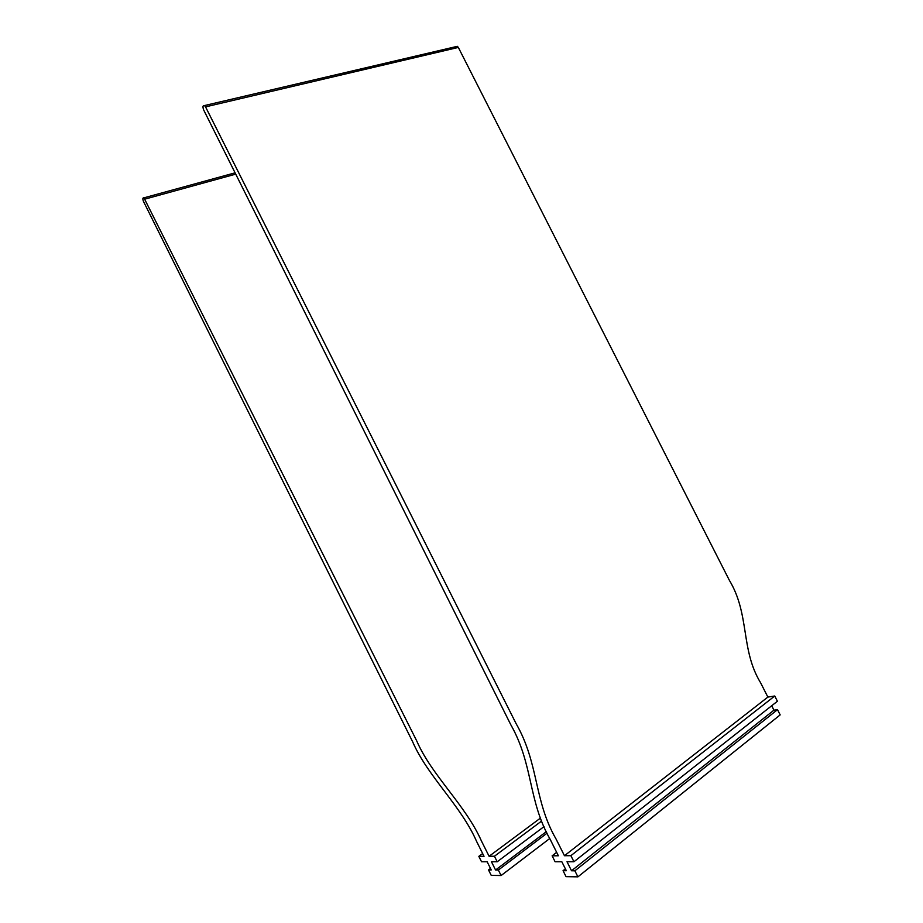 <?xml version="1.0" encoding="UTF-8"?>
<svg xmlns="http://www.w3.org/2000/svg" width="923" height="923" viewBox="0 0 923 923"><rect width="100%" height="100%" fill="white"/><g stroke="black" fill="none" stroke-linecap="round" stroke-linejoin="round"><path stroke-width="1.38" d="M573.933 861.747L777.408 701.249L774.755 696L570.887 855.679L573.933 861.747L567.01 861.747L571.533 870.77L574.879 870.804L777.524 709.66L780.166 714.887L577.913 876.85L566.041 876.642L563.053 870.689L565.384 868.843M574.879 870.804L577.913 876.85M571.533 870.77L773.947 710.168L777.524 709.66M771.709 705.749L773.947 710.168M774.755 696L767.867 697.084L564.461 855.725L570.887 855.679M564.461 855.725L556.131 839.169C533.713 800.472 539.055 763.713 516.153 723.724L205.541 106.872L458.327 47.431L729.389 580.348C749.903 614.383 740.419 649.711 760.598 682.766L767.867 697.084M458.327 47.431L457.335 46.323L455.789 46.681M205.541 106.872L204.514 105.557C202.852 105.234 202.541 106.653 203.602 109.814L510.754 724.659C533.379 764.475 528.025 800.818 550.166 839.33L558.369 855.771L552.127 855.817L556.65 852.321M552.127 855.817L555.104 861.747L561.83 861.747L566.33 870.724L563.053 870.689M490.482 868.451L488.509 869.928L491.232 875.373L501.108 875.535L549.75 838.511M488.509 869.928L491.244 869.962L487.148 861.77L481.541 861.77L478.829 856.359L482.648 853.544M540.393 818.136L489.098 856.279L481.529 841.188C465.515 804.868 431.906 775.862 416.665 740.788L143.953 197.845C142.684 197.603 142.523 198.791 143.457 201.387L412.512 741.504C427.534 776.324 460.796 805.306 476.556 841.326L484.033 856.313L478.829 856.359M489.098 856.279L494.44 856.244L541.582 821.066M494.44 856.244L497.209 861.77L544.016 826.616M547.097 833.146L498.351 870.031L495.57 870.008L491.451 861.77L497.209 861.77M495.57 870.008L546.37 831.635M498.351 870.031L501.108 875.535M144.957 199.114L235.734 174.135M457.335 46.323L204.514 105.557M143.953 197.845L235.088 172.832"/></g></svg>
